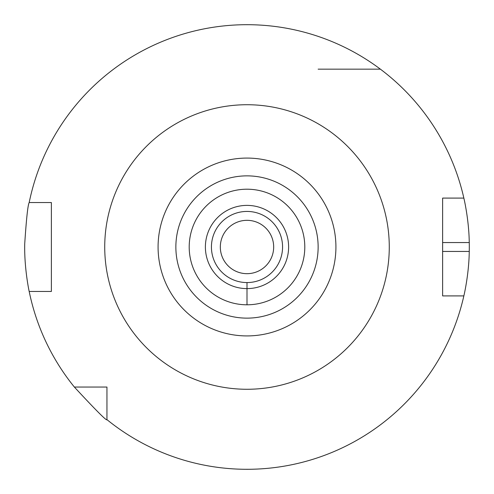 <?xml version="1.0" encoding="UTF-8"?>
<svg xmlns="http://www.w3.org/2000/svg" width="494" height="494" viewBox="0 0 494 494"><rect width="100%" height="100%" fill="white"/><g stroke="black" fill="none" stroke-linecap="round" stroke-linejoin="round"><path stroke-width="0.74" d="M106.951 419.634L106.951 387.049L74.366 387.049A222.3 222.3 0 0 1 29.189 291.46L51.376 291.46L51.376 202.54L29.189 202.54A222.3 222.3 0 0 1 463.854 198.094L442.624 198.094L442.624 295.906L463.854 295.906A222.3 222.3 0 0 1 106.951 419.634C107.093 421.499 96.231 410.638 74.366 387.049M247 335.92A88.92 88.92 0 0 0 335.92 247A88.92 88.92 0 0 0 247 158.08A88.92 88.92 0 0 0 158.08 247A88.92 88.92 0 0 0 247 335.92M247 318.136A71.136 71.136 0 0 0 318.136 247A71.136 71.136 0 0 0 247 175.864A71.136 71.136 0 0 0 175.864 247A71.136 71.136 0 0 0 247 318.136M247 304.798A57.798 57.798 0 0 0 304.798 247A57.798 57.798 0 0 0 247 189.202A57.798 57.798 0 0 0 189.202 247A57.798 57.798 0 0 0 247 304.798L247 288.613A41.613 41.613 0 0 0 288.613 247A41.613 41.613 0 0 0 247 205.387A41.613 41.613 0 0 0 205.387 247A41.613 41.613 0 0 0 247 288.613L247 282.568A35.568 35.568 0 0 0 282.568 247A35.568 35.568 0 0 0 247 211.432A35.568 35.568 0 0 0 211.432 247A35.568 35.568 0 0 0 247 282.568L247 304.798M247 273.676A26.676 26.676 0 0 0 273.676 247A26.676 26.676 0 0 0 247 220.324A26.676 26.676 0 0 0 220.324 247A26.676 26.676 0 0 0 247 273.676M463.854 198.094C463.705 197.421 468.942 218.823 469.257 242.554A222.3 222.3 0 0 1 469.257 251.446C468.942 275.17 463.705 296.579 463.854 295.906M29.189 291.46C29.307 292.269 24.12 268.409 24.725 243.696C26.404 218.441 27.892 204.72 29.189 202.54M380.38 69.16L318.136 69.16M247 104.728A142.272 142.272 0 0 0 104.728 247A142.272 142.272 0 0 0 247 389.272A142.272 142.272 0 0 0 389.272 247A142.272 142.272 0 0 0 247 104.728M442.624 242.554L469.257 242.554M442.624 251.446L469.257 251.446"/></g></svg>
